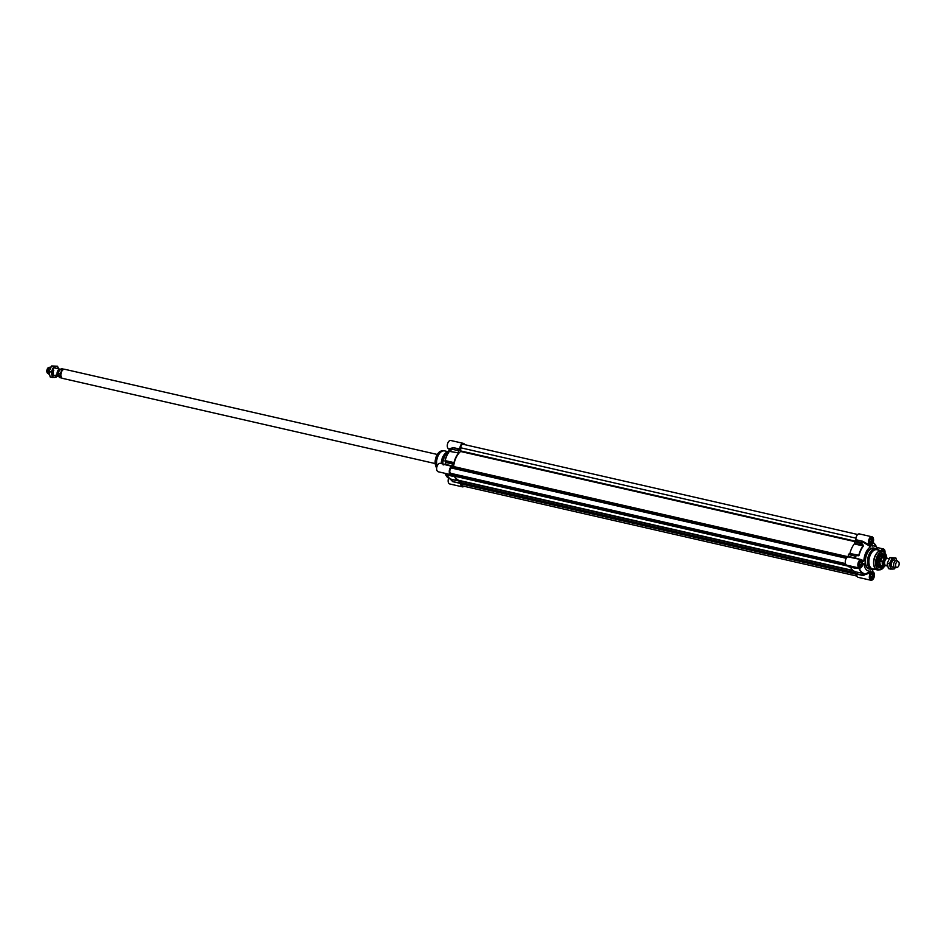 <?xml version="1.0" encoding="UTF-8"?>
<svg xmlns="http://www.w3.org/2000/svg" width="946" height="946" viewBox="0 0 946 946"><rect width="100%" height="100%" fill="white"/><g stroke="black" fill="none" stroke-linecap="round" stroke-linejoin="round"><path stroke-width="1.42" d="M895.424 560.789A3.737 2.105 102.9 0 0 891.995 561.877A3.737 2.105 102.9 0 0 891.688 566.134A3.737 2.105 102.9 0 0 894.029 566.914M896.749 560.493A5.593 3.157 102.9 0 0 894.36 558.105A5.593 3.157 102.9 0 0 891.191 561.013A5.593 3.157 102.9 0 0 890.458 566.512A5.593 3.157 102.9 0 0 892.894 569.102A5.593 3.157 102.9 0 0 895.082 567.766M895.827 557.904L889.89 557.62L887.277 563.225L888.412 568.617L890.612 569.114L889.488 563.721L892.09 558.116L895.827 557.904L896.796 560.682M895.164 567.766L894.36 568.901L890.612 569.114M887.277 563.225L889.488 563.721M889.89 557.62L892.09 558.116M53.756 370.217A3.737 2.105 102.9 0 0 53.898 375.195A3.737 2.105 102.9 0 0 57.032 373.611M58.51 368.822A5.593 3.157 102.9 0 0 56.121 366.445A5.593 3.157 102.9 0 0 52.952 369.354A5.593 3.157 102.9 0 0 52.207 374.853A5.593 3.157 102.9 0 0 54.643 377.442A5.593 3.157 102.9 0 0 56.843 376.106M57.588 366.244L51.64 365.948L49.038 371.565L50.173 376.957L52.373 377.454L51.238 372.062L53.851 366.457L57.588 366.244L58.557 369.023M56.926 376.118L56.11 377.241L52.373 377.454M49.038 371.565L51.238 372.062M51.64 365.948L53.851 366.457M459.791 482.708L459.177 480.438A15.775 8.892 -77.1 0 1 454.849 476.228M453.347 475.862L453.24 475.069M453.489 475.105L454.092 474.112M845.476 563.591L450.816 473.355A2.803 1.573 -77.1 0 1 449.811 470.86A2.803 1.573 -77.1 0 1 451.372 467.998L453.631 466.555A15.775 8.892 -77.1 0 1 460.619 451.49L460.761 447.801A2.803 1.573 -77.1 0 1 463.043 444.265L857.715 534.502M857.064 576.126L462.677 485.948A2.803 1.573 -77.1 0 1 461.636 484.021L461.613 483.146M58.652 376.496A3.737 2.105 -77.1 0 1 58.416 376.461A3.737 2.105 -77.1 0 1 57.623 371.104A3.737 2.105 -77.1 0 1 60.071 369.188A3.737 2.105 -77.1 0 1 60.308 369.259M58.747 371.683L60.26 369.484L61.998 369.874L60.201 373.741L58.475 373.351L58.747 371.683L58.475 373.351A4.553 2.566 -77.1 0 0 60.083 377.679L58.321 372.783M61.998 369.874L60.201 373.741M59.799 369.72L60.26 369.484A4.553 2.566 -77.1 0 1 62.105 368.81L59.799 369.72M61.596 377.702A4.553 2.566 -77.1 0 1 61.549 377.643A4.553 2.566 -77.1 0 1 61.478 371.683A4.553 2.566 -77.1 0 1 63.406 369.484A4.553 2.566 -77.1 0 1 63.488 369.448M435.16 463.564L62.578 378.376A4.671 2.625 -77.1 0 1 61.656 377.773A4.671 2.625 -77.1 0 1 61.596 371.672A4.671 2.625 -77.1 0 1 63.571 369.413A4.671 2.625 -77.1 0 1 64.659 369.271L437.241 454.458M49.251 374.368A3.737 2.105 -77.1 0 1 48.849 374.155A3.737 2.105 -77.1 0 1 48.542 369.023A3.737 2.105 -77.1 0 1 50.469 367.107A3.737 2.105 -77.1 0 1 50.836 367.083M48.849 374.155L47.548 373.162A3.027 1.715 -77.1 0 1 47.3 368.987A3.027 1.715 -77.1 0 1 48.861 367.438L50.469 367.107M889.074 558.731L887.585 558.388A3.737 2.105 102.9 0 0 885.137 560.304A3.737 2.105 102.9 0 0 885.929 565.673L887.49 566.027M883.801 559.5L882.287 561.711L880.56 561.309L880.726 559.003L882.346 557.442L884.072 557.844L883.801 559.5A3.985 2.247 -77.1 0 1 887.076 558.388M880.56 561.309L882.346 557.442M887.206 558.365A4.553 2.566 102.9 0 0 885.917 557.17L883.552 556.626A4.553 2.566 102.9 0 0 880.56 558.968A4.553 2.566 102.9 0 0 881.53 565.495L883.895 566.039A4.553 2.566 102.9 0 0 885.562 565.519M883.966 556.721A4.671 2.625 102.9 0 0 883.422 556.485A4.671 2.625 102.9 0 0 880.348 558.873A4.671 2.625 102.9 0 0 881.341 565.578A4.671 2.625 102.9 0 0 881.932 565.59M898.452 561.688L897.151 560.694A3.737 2.105 102.9 0 0 896.666 560.47A3.737 2.105 102.9 0 0 894.207 562.385A3.737 2.105 102.9 0 0 894.999 567.742A3.737 2.105 102.9 0 0 895.531 567.742L897.139 567.423A3.027 1.715 102.9 0 0 898.7 565.862A3.027 1.715 102.9 0 0 898.452 561.688A3.027 1.715 102.9 0 0 896.063 563.059A3.027 1.715 102.9 0 0 895.685 566.146A3.027 1.715 102.9 0 0 897.139 567.423M860.978 564.786L859.76 565.909L858.814 564.916L859.098 562.799L860.316 561.676L861.262 562.669L860.978 564.786L859.098 564.36L859.335 562.574M861.262 562.669L859.642 562.302M858.98 563.662A1.549 0.875 102.9 0 0 859.074 562.953M861.57 561.924A3.027 1.715 102.9 0 0 861.558 561.865A3.027 1.715 102.9 0 0 860.6 560.812A3.027 1.715 102.9 0 0 860.564 560.801L860.6 560.812M859.252 566.725L859.216 566.713A3.027 1.715 102.9 0 0 859.252 566.725A3.027 1.715 102.9 0 0 860.564 566.181A3.027 1.715 102.9 0 0 860.612 566.146A2.897 1.632 -77.1 0 1 858.814 566.24M859.997 561.061A2.897 1.632 -77.1 0 1 861.593 561.971A2.897 1.632 -77.1 0 1 861.298 565.129A2.897 1.632 -77.1 0 1 860.647 566.098L860.564 566.181M871.585 541.916L870.367 543.039L869.433 542.046L869.717 539.93L870.935 538.806L871.869 539.799L871.585 541.916L869.717 541.49L869.953 539.717M871.869 539.799L870.249 539.433M869.599 540.793A1.549 0.875 102.9 0 0 869.693 540.095M872.188 539.054A3.027 1.715 102.9 0 0 872.165 538.995A3.027 1.715 102.9 0 0 871.219 537.943A3.027 1.715 102.9 0 0 871.183 537.931L871.219 537.943M869.835 543.844L869.859 543.855A3.027 1.715 102.9 0 0 869.859 543.855A3.027 1.715 102.9 0 0 871.183 543.323A3.027 1.715 102.9 0 0 871.219 543.276L871.266 543.229A2.897 1.632 -77.1 0 1 869.433 543.371M870.616 538.191A2.897 1.632 -77.1 0 1 872.212 539.102A2.897 1.632 -77.1 0 1 871.916 542.259A2.897 1.632 -77.1 0 1 871.266 543.229M872.449 576.965L871.219 578.089L870.285 577.095L870.568 574.979L871.786 573.855L872.732 574.849L872.449 576.965L870.568 576.54L870.805 574.754M872.732 574.849L871.112 574.482M870.45 575.842A1.549 0.875 102.9 0 0 870.545 575.133M873.04 574.104A3.027 1.715 102.9 0 0 873.028 574.045A3.027 1.715 102.9 0 0 872.07 572.992A3.027 1.715 102.9 0 0 872.035 572.98L872.07 572.992M870.722 578.905L870.687 578.893A3.027 1.715 102.9 0 0 870.722 578.905A3.027 1.715 102.9 0 0 872.035 578.361A3.027 1.715 102.9 0 0 872.082 578.325A2.897 1.632 -77.1 0 1 870.285 578.42M871.467 573.241A2.897 1.632 -77.1 0 1 873.063 574.151A2.897 1.632 -77.1 0 1 872.768 577.308A2.897 1.632 -77.1 0 1 872.117 578.278L872.035 578.361M883.659 551.234A3.027 1.715 102.9 0 0 883.635 551.175A3.027 1.715 102.9 0 0 882.689 550.123A3.027 1.715 102.9 0 0 882.653 550.111L882.689 550.123M882.086 550.371A2.897 1.632 -77.1 0 1 883.682 551.293A2.897 1.632 -77.1 0 1 883.812 551.932M453.051 475.176L848.515 565.59A18.423 10.382 102.9 0 0 848.787 566.678L855.491 568.321M860.765 559.524L855.125 557.927A18.329 10.335 -77.1 0 1 855.421 556.106L858.081 555.42L855.421 556.106L848.491 554.533A18.423 10.382 102.9 0 0 848.195 556.39L847.923 556.863A4.316 2.436 102.9 0 0 845.322 561.191A4.316 2.436 102.9 0 0 846.859 565.2L859.453 568.085A4.316 2.436 -77.1 0 1 858.046 563.331A4.316 2.436 -77.1 0 1 861.38 559.665A4.316 2.436 -77.1 0 1 862.787 561.333L862.835 561.439M848.728 554.131L849.78 553.516L859.11 555.243A16.236 9.153 -77.1 0 1 863.379 546.031L861.534 542.921A18.329 10.335 -77.1 0 1 862.563 541.892L869.114 545.783L869.48 545.085M863.166 545.014L854.451 543.442L854.475 541.751L861.108 543.264L863.13 545.901A16.33 9.2 102.9 0 0 858.826 555.172L849.78 553.516M850.005 553.162A16.33 9.2 -77.1 0 1 854.309 543.891L863.379 546.031M870.438 545.57L870.462 546.339A3295.367 2481.11 -115.8 0 0 869.587 545.369L870.273 545.251A4.316 2.436 -77.1 0 1 870.072 545.215A4.316 2.436 -77.1 0 1 868.653 540.462A4.316 2.436 -77.1 0 1 871.987 536.796L859.406 533.922A4.316 2.436 102.9 0 0 855.905 539.669L855.704 540.225A18.423 10.382 102.9 0 0 854.64 541.278L854.475 541.751M856.733 574.033L856.745 574.116A4.316 2.436 102.9 0 0 858.329 577.391L870.923 580.265A4.316 2.436 -77.1 0 1 869.327 577.143A4.316 2.436 -77.1 0 1 870.911 572.661L870.237 571.975A3295.367 2481.11 -115.8 0 0 871.065 571.384L870.805 570.958A2984.902 1802.142 104.5 0 1 869.752 571.691L863.154 575.274L870.911 572.661M863.379 575.227A18.329 10.335 -77.1 0 1 862.314 575.203L863.45 573.702L861.889 574.955L855.243 573.43L863.84 575.558M855.243 573.43L855.149 571.798L864.053 573.489A16.236 9.153 -77.1 0 1 859.429 568.57L855.716 568.191A18.329 10.335 -77.1 0 1 855.444 567.162M848.94 566.855L859.145 568.593A16.33 9.2 102.9 0 0 863.793 573.524L855.149 571.798M854.983 571.514A16.33 9.2 -77.1 0 1 850.608 567.233M880.903 550.643A4.316 2.436 -77.1 0 1 883.458 548.976A4.316 2.436 -77.1 0 1 885.007 552.913M878.195 550.016A12.83 7.225 102.9 0 0 877.604 548.763A12.83 7.225 102.9 0 0 872.106 546.102L872.106 546.102M871.845 545.676L871.999 544.399A4.316 2.436 -77.1 0 0 873.584 539.93A4.316 2.436 -77.1 0 0 871.987 536.796M869.339 545.05L869.114 545.783A2984.902 968.527 52.7 0 1 870.225 547.013L870.462 546.339M870.225 547.013A12.83 7.225 102.9 0 0 863.875 560.694L863.048 561.486M863.592 563.449L862.847 564.1A4.316 2.436 -77.1 0 1 859.453 568.085M863.946 563.674A12.83 7.225 102.9 0 0 870.805 570.958M871.065 571.384L871.089 572.164M873.82 569.125A12.83 7.225 102.9 0 1 872.685 570.048L872.661 571.822A4.316 2.436 -77.1 0 1 872.851 571.845A4.316 2.436 -77.1 0 1 874.258 576.599A4.316 2.436 -77.1 0 1 870.923 580.265M877.959 549.969A10.501 5.913 102.9 0 0 876.055 548.81A10.501 5.913 102.9 0 0 869.138 554.202A10.501 5.913 102.9 0 0 871.372 569.279A10.501 5.913 102.9 0 0 873.596 569.066M858.4 568.333L859.145 568.593L858.436 568.179M847.923 556.863L861.38 559.665M858.128 555.858L859.11 555.243M855.704 540.225L863.012 541.455L855.905 539.669M869.398 545.05L863.012 541.455M882.949 565.826A7 3.95 -77.1 0 1 879.473 567.541A7 3.95 -77.1 0 1 877.309 565.2A6.906 3.89 102.9 0 0 882.795 565.791M885.326 557.04A7.237 4.08 102.9 0 0 879.697 554.995A7.237 4.08 102.9 0 0 877.332 565.306A7.237 4.08 102.9 0 0 883.304 565.909M884.829 556.922A6.906 3.89 102.9 0 0 879.591 555.089A7 3.95 -77.1 0 1 882.594 553.895A7 3.95 -77.1 0 1 884.971 556.958M884.475 552.381A3.335 1.88 102.9 0 0 881.566 550.797L876.871 549.721A9.803 5.522 102.9 0 0 870.426 554.746A9.803 5.522 102.9 0 0 872.508 568.818L877.19 569.894A9.803 5.522 102.9 0 0 877.782 569.965M882.831 565.803L879.402 567.529A7 3.95 102.9 0 0 882.393 566.252M884.664 556.343A7 3.95 102.9 0 0 882.523 553.883L884.853 556.934M878.065 564.289A4.99 2.814 102.9 0 0 880.099 565.483A4.99 2.814 102.9 0 0 880.454 565.377M882.535 556.283A4.99 2.814 102.9 0 0 882.263 556.035A4.99 2.814 102.9 0 0 879.91 556.213M883.588 556.532A5.487 3.086 102.9 0 0 882.121 555.349A5.487 3.086 102.9 0 0 879.035 557.324A5.487 3.086 102.9 0 0 877.734 562.669A5.487 3.086 102.9 0 0 879.685 566.039A5.487 3.086 102.9 0 0 881.518 565.602M879.212 557.147A4.671 2.625 -77.1 0 1 878.633 561.865A4.671 2.625 -77.1 0 1 877.841 563.154M450.095 449.977L449.918 449.149L450.095 449.977L452.827 448.203A18.329 10.335 102.9 0 0 451.786 449.244L450.13 451.006L451.999 449.22L458.633 450.734A18.423 10.382 -77.1 0 1 459.697 449.681L459.886 449.114A4.316 2.436 -77.1 0 1 463.386 443.378A4.316 2.436 -77.1 0 1 464.663 444.632M458.467 451.207L458.443 452.898L449.267 451.348A16.236 9.153 102.9 0 0 444.998 460.56L445.672 462.417A18.329 10.335 102.9 0 0 445.377 464.238L443.154 464.935M445.058 461.412L453.761 462.972L452.72 463.575L446.086 462.062L445.176 460.596A16.33 9.2 -77.1 0 1 449.48 451.325L458.443 452.898M458.29 453.347A16.33 9.2 102.9 0 0 453.985 462.618L444.998 460.56M453.82 475.992L452.779 476.134A18.423 10.382 -77.1 0 1 452.401 474.596L452.105 474.407A4.316 2.436 -77.1 0 1 450.852 474.656A4.316 2.436 -77.1 0 1 449.315 470.647A4.316 2.436 -77.1 0 1 451.904 466.307L452.188 465.846A18.423 10.382 -77.1 0 1 452.484 463.978L452.72 463.575M454.352 476.11A16.33 9.2 102.9 0 0 458.964 480.958L450.142 478.948A16.33 9.2 -77.1 0 1 445.495 474.005L445.779 473.993M459.129 481.254L459.236 482.886L452.767 481.668L450.828 479.362L458.964 480.958M464.013 486.256A4.316 2.436 -77.1 0 1 462.322 486.835A4.316 2.436 -77.1 0 1 460.726 483.56L460.548 483.205A18.423 10.382 -77.1 0 1 459.425 483.181L459.236 482.886M453.642 481.774L460.726 483.56M448.605 478.262A4.316 2.436 102.9 0 0 449.728 483.962L462.322 486.835M452.188 465.846L440.186 463.363A4.316 2.436 102.9 0 0 436.851 467.028A4.316 2.436 102.9 0 0 438.27 471.782L450.852 474.656M442.716 463.942A12.83 7.225 -77.1 0 1 448.972 450.757A12.83 7.225 -77.1 0 1 449.031 450.71L449.255 449.267L450.142 449.941M463.386 443.378L450.804 440.493A4.316 2.436 102.9 0 0 447.47 444.159A4.316 2.436 102.9 0 0 448.877 448.912A4.316 2.436 102.9 0 0 449.066 448.936L453.252 447.6L459.697 449.681M441.806 463.729A10.501 5.913 -77.1 0 1 443.449 456.859A10.501 5.913 -77.1 0 1 447.6 451.928M458.633 450.734L451.999 449.22A18.423 10.382 -77.1 0 1 453.051 448.156L452.803 447.659M448.877 448.912L449.918 449.137M450.095 450.568L449.267 451.348M444.916 464.652L451.904 466.307M452.85 476.252L446.24 474.762M445.696 473.485A18.329 10.335 102.9 0 0 445.968 474.502L445.507 473.911M445.353 473.721L445.318 473.887A16.236 9.153 102.9 0 0 446.027 475.4A16.236 9.153 102.9 0 0 448.309 478.026M449.941 478.794L452.732 481.644M450.745 479.504L452.578 481.526M441.238 463.599A9.803 5.522 -77.1 0 1 442.775 456.965A9.803 5.522 -77.1 0 1 446.926 452.223L447.624 451.916M855.208 572.779L459.389 482.283M853.611 570.899L459.354 480.757M853.02 570.485L459.177 480.438M848.68 566.252L453.252 475.85M848.609 566.027L452.992 475.566M846.303 564.939L453.181 475.046M845.641 564.053L454.115 474.537M845.582 563.911L454.151 474.407M846.327 558.306L451.372 467.998M847.403 557.135L453.37 467.04M848.065 556.745L453.631 466.555M854.51 541.55L460.619 451.49M854.865 541.053L460.832 450.958M855.964 538.156L460.761 447.801M856.733 574.364L461.636 484.021M459.744 482.72L855.231 573.146L459.697 482.697M459.437 482.413L855.219 572.909M58.333 375.633A3.145 1.774 -77.1 0 1 58.226 371.447A3.145 1.774 -77.1 0 1 59.657 369.886M59.823 369.697A3.24 1.833 102.9 0 0 58.061 371.376A3.24 1.833 102.9 0 0 58.404 375.893M58.345 373.244A3.985 2.247 102.9 0 0 58.581 375.858M885.22 560.115A3.145 1.774 102.9 0 0 885.03 560.493A3.145 1.774 102.9 0 0 884.545 563.095M884.948 564.845L884.806 564.809A3.145 1.774 -77.1 0 1 884.132 560.292A3.145 1.774 -77.1 0 1 886.213 558.672L886.355 558.708M886.485 558.625A3.335 1.88 102.9 0 0 883.907 560.174A3.335 1.88 102.9 0 0 883.481 563.52A3.335 1.88 102.9 0 0 885.03 564.975M885.468 565.46A3.985 2.247 -77.1 0 1 883.268 564.372A3.985 2.247 -77.1 0 1 883.458 560.257M882.287 561.711A4.553 2.566 102.9 0 0 883.895 566.039L886.201 565.129M887.348 558.365L885.917 557.17A4.553 2.566 102.9 0 0 884.072 557.844M859.642 561.285A3.098 1.75 -77.1 0 1 860.919 560.812A3.098 1.75 -77.1 0 1 861.581 565.27A3.098 1.75 -77.1 0 1 859.536 566.855A3.098 1.75 -77.1 0 1 858.59 565.874M870.249 538.416A3.098 1.75 -77.1 0 1 871.526 537.943A3.098 1.75 -77.1 0 1 872.188 542.401A3.098 1.75 -77.1 0 1 870.154 543.985A3.098 1.75 -77.1 0 1 869.208 543.004M881.719 550.596A3.098 1.75 -77.1 0 1 882.996 550.123A3.098 1.75 -77.1 0 1 884.143 552.133M871.112 573.465A3.098 1.75 -77.1 0 1 872.389 572.992A3.098 1.75 -77.1 0 1 873.04 577.45A3.098 1.75 -77.1 0 1 871.006 579.035A3.098 1.75 -77.1 0 1 870.06 578.053M872.484 542.555A3.335 1.88 102.9 0 0 871.467 537.73A3.335 1.88 102.9 0 0 869.138 542.744A3.335 1.88 102.9 0 0 872.484 542.555M861.865 565.412A3.335 1.88 102.9 0 0 860.848 560.6A3.335 1.88 102.9 0 0 858.519 565.613A3.335 1.88 102.9 0 0 861.865 565.412M875.015 548.574A10.725 6.043 102.9 0 0 866.784 553.576A10.725 6.043 102.9 0 0 865.424 564.324A10.725 6.043 102.9 0 0 870.344 569.043M873.335 577.592A3.335 1.88 102.9 0 0 872.318 572.779A3.335 1.88 102.9 0 0 869.989 577.793A3.335 1.88 102.9 0 0 873.335 577.592M871.372 569.279L869.303 568.806A10.501 5.913 -77.1 0 1 867.08 553.729A10.501 5.913 -77.1 0 1 873.986 548.337L876.055 548.81M856.745 574.116L863.379 575.629M862.149 575.263A18.423 10.382 102.9 0 0 863.154 575.274M859.429 568.57L858.152 568.357M855.137 567.092A18.423 10.382 102.9 0 0 855.432 568.191L848.787 566.678M862.764 561.274A3295.367 1120.265 -1.4 0 0 863.532 561.25M848.491 554.533L855.137 556.047A18.423 10.382 102.9 0 0 854.829 557.915L848.195 556.39M862.539 541.183L862.338 541.739A18.423 10.382 102.9 0 0 861.286 542.791L854.64 541.278M873.099 542.543A16.236 9.153 -77.1 0 1 875.7 545.357L873.111 542.507A16.33 9.2 102.9 0 1 873.418 542.744M886.591 557.478L886.071 554.841L884.049 552.074A9.259 5.215 102.9 0 1 886.544 557.442A9.034 5.097 102.9 0 0 882.855 551.896A9.034 5.097 102.9 0 0 877.297 556.591A9.034 5.097 102.9 0 0 877.297 568.262A9.034 5.097 102.9 0 0 884.569 566.075A9.259 5.215 102.9 0 1 879.981 569.823L877.19 569.894A9.803 5.522 102.9 0 1 875.109 555.81A9.803 5.522 102.9 0 1 881.554 550.797A9.803 5.522 102.9 0 1 882.121 550.974M884.628 566.063L879.981 569.823A9.259 5.215 102.9 0 1 875.854 565.637A9.259 5.215 102.9 0 1 877.06 556.449A9.259 5.215 102.9 0 1 884.049 552.074L882.689 551.246A9.767 5.499 102.9 0 0 875.322 555.87A9.767 5.499 102.9 0 0 874.057 565.554A9.767 5.499 102.9 0 0 878.408 569.965M877.746 562.811A4.801 2.708 102.9 0 0 880.111 565.294M882.192 556.201A4.801 2.708 102.9 0 0 878.976 557.407M881.506 556.047A4.671 2.625 102.9 0 0 879.863 556.437M878.125 564.076A4.671 2.625 102.9 0 0 879.437 565.14M878.881 565.59A5.227 2.944 102.9 0 0 879.555 565.578A5.227 2.944 102.9 0 0 879.827 565.507M882.027 555.881A5.227 2.944 102.9 0 0 881.814 555.704A5.227 2.944 102.9 0 0 881.211 555.408M882.606 556.295A5.451 3.075 102.9 0 0 881.637 555.326M879.224 565.85A5.451 3.075 102.9 0 0 880.525 565.389M450.012 449.184L450.107 449.456A3295.367 2481.11 -115.8 0 0 449.267 450.036M445.27 464.793L445.554 464.332A18.423 10.382 -77.1 0 1 445.85 462.464L452.484 463.978M459.886 449.114L453.252 447.6M452.779 476.134L446.145 474.608A18.423 10.382 -77.1 0 1 445.862 473.52M452.791 481.668L459.389 483.181L452.767 481.668M435.172 463.079A9.034 5.097 -77.1 0 1 436.567 455.818A9.034 5.097 -77.1 0 1 437.04 454.908M437.028 466.402A9.803 5.522 -77.1 0 1 438.093 455.889A9.803 5.522 -77.1 0 1 444.537 450.864L447.907 451.632M436.957 466.638A9.767 5.499 -77.1 0 1 437.903 455.866A9.767 5.499 -77.1 0 1 443.319 450.793A9.767 5.499 -77.1 0 1 443.946 450.793M441.735 450.935L436.544 455.771L436.709 467.856A9.259 5.215 -77.1 0 1 436.614 455.747A9.259 5.215 -77.1 0 1 441.735 450.935L444.537 450.864M453.3 475.873L848.68 566.276M453.217 475.034L846.268 564.904M64.068 369.259L62.105 368.81M62.034 378.128L60.083 377.679M60.071 369.188L53.922 367.781M58.416 376.461L52.255 375.054M879.26 565.105L881.341 565.578M881.341 556.012L883.422 556.485M876.883 547.474L883.458 548.976M870.154 543.985C869.067 545.688 868.404 537.967 871.526 537.943M881.625 550.809L882.996 550.123M871.006 579.035C869.93 580.738 869.256 573.016 872.389 572.992M859.536 566.855C858.46 568.558 857.786 560.824 860.919 560.812M858.743 568.38L855.681 568.38M862.054 575.251L855.421 573.725M877.604 548.763L875.7 545.357M882.689 551.246L881.554 550.797M879.697 565.164L878.467 564.526L877.711 562.243M878.704 557.915L878.834 557.691C880.773 555.799 881.743 555.29 881.755 556.142M448.972 450.757L450.083 449.989M445.601 473.922L446.299 474.786L452.933 476.299M444.833 473.284L450.13 478.948"/></g></svg>

